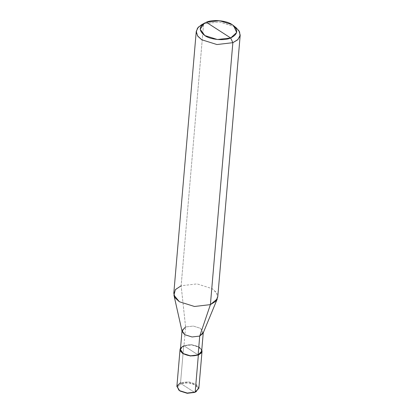 <?xml version="1.0" encoding="UTF-8"?>
<svg xmlns="http://www.w3.org/2000/svg" width="414" height="414" viewBox="0 0 414 414"><rect width="100%" height="100%" fill="white"/><g stroke="black" fill="none" stroke-linecap="round" stroke-linejoin="round"><path stroke-width="0.31" stroke-dasharray="2.07 1.55" d="M196.36 391.556L198.86 387.923L196.081 384.13L188.505 381.755L180.556 382.686L183.728 345.638L191.682 344.707L199.258 347.082L201.789 349.814L199.258 347.082L191.682 344.707L183.728 345.638L180.545 347.993L183.728 345.638L198.358 355.067L183.728 345.638L180.556 382.686L180.985 383.633L194.637 392.431C198.829 390.309 199.108 387.825 195.48 384.979C190.875 382.52 186.046 382.07 180.985 383.633L188.406 382.764L195.48 384.979L198.073 388.518L195.739 391.908M194.637 392.431L180.985 383.633L180.556 382.686L188.505 381.755L196.081 384.13L198.855 388.342M179.345 390.5L177.632 386.697L180.985 383.633L177.673 386.567L179.081 390.278M176.876 386.459L180.556 382.686M203.243 332.872L200.599 328.354L193.276 326.061L185.591 326.962L183.971 345.799L198.109 354.912C202.451 352.718 202.741 350.14 198.984 347.196C194.218 344.645 189.214 344.179 183.971 345.799L191.661 344.898L198.984 347.196L201.665 351.263M217.303 298.877L216.92 293.386L212.206 288.651L197.048 283.9L181.146 285.764L185.591 326.962L193.276 326.061L200.599 328.354L203.067 333.296M234.816 26.812L219.503 21.958L203.6 23.821L181.146 285.764L197.048 283.9L212.206 288.651L216.382 292.507L217.748 297.076M198.109 354.912L183.971 345.799L185.591 326.962L181.146 285.764L203.6 23.821L206.312 22.252L203.6 23.821L219.503 21.958L234.66 26.708L236.378 27.955M180.421 349.442L183.971 345.799M182.098 331.5L185.591 326.962M173.797 293.309L176.059 288.9L181.146 285.764M203.6 23.821L202.979 24.079L203.6 23.821M182 331.05L182.036 330.605"/><path stroke-width="0.62" d="M198.358 355.067L190.404 355.999L182.828 353.623L180.333 350.984L180.545 347.993L180.054 349.411L182.828 353.623L190.404 355.999L198.358 355.067L202.032 351.295L201.789 349.814L201.437 352.873L198.358 355.067L198.109 354.912L198.358 355.067L195.18 392.115L196.36 391.556L194.637 392.431L195.18 392.115L198.358 355.067M202.032 351.295L198.855 388.342L194.637 392.431L187.216 393.3L180.147 391.085L178.791 390.05L179.65 390.671L187.226 393.046L195.18 392.115L187.226 393.046L179.65 390.671L176.876 386.459L180.054 349.411M179.081 390.278L180.147 391.085L187.216 393.3L194.637 392.431M180.556 382.686L176.959 385.977L178.791 390.05M240.203 35.133L217.748 297.076L215.487 301.485L210.4 304.621L217.303 298.877L203.067 333.296L199.729 336.075L203.279 332.426L201.665 351.263L198.109 354.912L199.729 336.075L210.4 304.621L232.854 42.678L230.686 37.969C224.455 41.012 210.224 39.692 204.806 35.563C198.327 30.476 198.829 26.041 206.312 22.252L230.686 37.969L236.673 32.489L233.62 25.699L232.192 24.659L219.56 20.7L206.312 22.252C212.537 19.204 226.774 20.529 232.192 24.659C238.671 29.746 238.169 34.181 230.686 37.969L206.312 22.252L204.345 23.189L200.174 29.239L204.806 35.563L217.433 39.521L230.686 37.969L232.854 42.678L237.941 39.542L240.203 35.133L238.883 30.631L234.816 26.812M233.62 25.699L236.378 27.955L239.571 31.826L240.037 36.106L237.522 39.935L232.854 42.678L210.4 304.621L199.729 336.075L198.109 354.912L190.424 355.812L183.102 353.515L180.421 349.442L182.036 330.605L184.716 334.678L192.039 336.975L199.729 336.075L192.039 336.975L184.716 334.678L182.098 331.5L173.927 295.156L179.34 301.734L194.497 306.484L210.4 304.621L194.497 306.484L179.34 301.734L175.158 297.878L173.797 293.309L196.252 31.366L197.618 35.935L201.794 39.791L216.952 44.541L232.854 42.678L216.952 44.541L201.794 39.791L197.902 36.328L196.241 32.209L197.478 28.162L201.245 24.944L202.979 24.079L198.311 27.164L196.252 31.366M183.971 345.799C179.635 347.993 179.345 350.565 183.102 353.515C187.868 356.061 192.872 356.526 198.109 354.912M185.591 326.962L182.036 330.605M181.146 285.764L175.355 289.671L173.927 295.156M201.245 24.944L204.345 23.189"/></g></svg>
